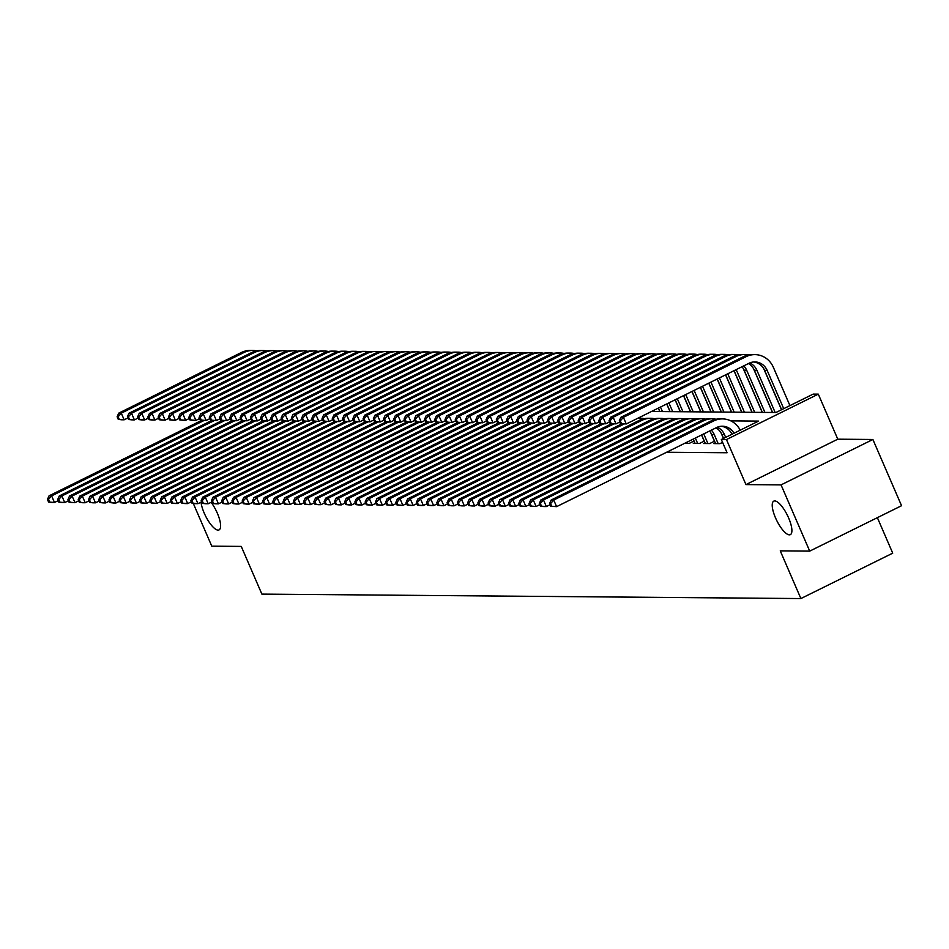 <?xml version="1.0" encoding="UTF-8"?>
<svg xmlns="http://www.w3.org/2000/svg" width="949" height="949" viewBox="0 0 949 949"><rect width="100%" height="100%" fill="white"/><g stroke="black" fill="none" stroke-linecap="round" stroke-linejoin="round"><path stroke-width="1.42" d="M775.499 517.834A18.683 5.931 63.7 0 1 773.779 501.143A18.683 5.931 63.7 0 1 788.619 517.94A18.683 5.931 63.7 0 1 790.339 534.643A18.683 5.931 63.7 0 1 775.499 517.834M211.105 502.318A18.683 5.931 63.7 0 1 217.333 513.207A18.683 5.931 63.7 0 1 219.053 529.91A18.683 5.931 63.7 0 1 204.213 513.101A18.683 5.931 63.7 0 1 201.034 502.151M651.5 411.486L775.95 412.507L813.174 394.108L818.299 394.143L726.459 439.553L721.335 439.517L758.571 421.107L730.813 420.87M837.789 439.185L745.95 484.595L781.051 484.88L809.711 551.12L901.55 505.71L872.89 439.482L837.789 439.185L818.299 394.143M877.374 517.668L892.724 553.16L800.885 598.558L261.877 594.098L241.248 546.41L211.781 546.161L193.288 503.421M781.051 484.88L872.89 439.482M715.285 442.875L713.814 443.598L719.959 443.658L722.569 442.364M705.036 442.792L703.565 443.515L709.71 443.563L714.55 441.178M694.787 442.709L693.316 443.432L699.472 443.48L704.3 441.095M684.609 443.361L689.223 443.397L694.051 441.012M666.613 452.258L727.076 452.756L721.335 439.517M745.95 484.595L726.459 439.553M809.711 551.12L780.256 550.871L800.885 598.558M58.186 500.657L54.473 502.496L51.91 502.472L48.601 502.08L49.621 502.092L48.47 499.447L47.45 499.435L48.601 502.08M47.45 499.435L49.051 495.841L201.912 420.265M49.051 495.841L51.614 495.864L204.118 420.454M48.47 499.447L51.614 495.864L54.473 502.496L49.621 502.092M127.866 417.963L124.153 419.802L121.591 419.778L118.269 419.387L119.301 419.399L118.15 416.753L117.13 416.741L118.269 419.387M117.13 416.741L118.72 413.147L241.461 352.47A21.898 20.51 -89.5 0 1 250.251 350.442L252.802 350.454A21.898 20.51 -89.5 0 1 256.645 350.881M118.72 413.147L121.282 413.171L244.023 352.482A21.898 20.51 -89.5 0 1 252.802 350.454M118.15 416.753L121.282 413.171L124.153 419.802L119.301 419.399M68.435 500.74L64.722 502.579L62.16 502.555L58.838 502.163L59.87 502.175L58.719 499.53L57.699 499.518L58.838 502.163M57.699 499.518L59.301 495.936L212.161 420.348M59.301 495.936L61.863 495.947L214.367 420.549M58.719 499.53L61.863 495.947L64.722 502.579L59.87 502.175M78.684 500.823L74.971 502.662L72.409 502.638L69.087 502.258L70.119 502.258L68.969 499.613L67.948 499.601L69.087 502.258M67.948 499.601L69.538 496.019L222.41 420.431M69.538 496.019L72.1 496.042L224.616 420.632M68.969 499.613L72.1 496.042L74.971 502.662L70.119 502.258M88.933 500.906L85.22 502.745L82.658 502.721L79.336 502.341L80.368 502.353L79.218 499.696L78.198 499.684L79.336 502.341M78.198 499.684L79.787 496.102L232.659 420.514M79.787 496.102L82.349 496.125L234.866 420.715M79.218 499.696L82.349 496.125L85.22 502.745L80.368 502.353M99.182 501.001L95.469 502.828L92.907 502.804L89.586 502.424L90.606 502.436L89.467 499.779L88.435 499.779L89.586 502.424M88.435 499.779L90.036 496.185L242.908 420.597M90.036 496.185L92.599 496.208L245.115 420.798M89.467 499.779L92.599 496.208L95.469 502.828L90.606 502.436M138.115 418.046L134.402 419.885L131.84 419.861L128.518 419.47L129.55 419.482L128.4 416.836L127.38 416.825L128.518 419.47M127.38 416.825L128.969 413.242L251.71 352.553A21.898 20.51 -89.5 0 1 260.489 350.525L263.051 350.549A21.898 20.51 -89.5 0 1 266.894 350.964M128.969 413.242L131.531 413.254L254.273 352.565A21.898 20.51 -89.5 0 1 263.051 350.549M128.4 416.836L131.531 413.254L134.402 419.885L129.55 419.482M148.364 418.129L144.651 419.968L142.089 419.944L138.768 419.565L139.788 419.565L138.649 416.919L137.617 416.908L138.768 419.565M137.617 416.908L139.218 413.325L261.96 352.637A21.898 20.51 -89.5 0 1 270.738 350.608L273.3 350.632A21.898 20.51 -89.5 0 1 277.144 351.047M139.218 413.325L141.781 413.349L264.522 352.66A21.898 20.51 -89.5 0 1 273.3 350.632M138.649 416.919L141.781 413.349L144.651 419.968L139.788 419.565M158.602 418.212L154.901 420.051L152.338 420.027L149.017 419.648L150.037 419.648L148.898 417.002L147.866 416.991L149.017 419.648M147.866 416.991L149.468 413.408L272.209 352.72A21.898 20.51 -89.5 0 1 280.987 350.691L283.549 350.715A21.898 20.51 -89.5 0 1 287.393 351.13M149.468 413.408L152.03 413.432L274.771 352.743A21.898 20.51 -89.5 0 1 283.549 350.715M148.898 417.002L152.03 413.432L154.901 420.051L150.037 419.648M168.851 418.295L165.138 420.134L162.576 420.11L159.266 419.731L160.286 419.743L159.135 417.086L158.115 417.086L159.266 419.731M158.115 417.086L159.717 413.491L282.458 352.803A21.898 20.51 -89.5 0 1 291.236 350.774L293.799 350.798A21.898 20.51 -89.5 0 1 297.63 351.213M159.717 413.491L162.279 413.515L285.02 352.826A21.898 20.51 -89.5 0 1 293.799 350.798M159.135 417.086L162.279 413.515L165.138 420.134L160.286 419.743M109.42 501.084L105.707 502.911L103.156 502.899L99.835 502.507L100.855 502.519L99.716 499.874L98.684 499.862L99.835 502.507M98.684 499.862L100.286 496.268L253.158 420.692M100.286 496.268L102.848 496.291L255.364 420.882M99.716 499.874L102.848 496.291L105.707 502.911L100.855 502.519M179.1 418.39L175.387 420.217L172.825 420.205L169.515 419.814L170.535 419.826L169.385 417.169L168.364 417.169L169.515 419.814M168.364 417.169L169.966 413.574L292.707 352.886A21.898 20.51 -89.5 0 1 301.485 350.857L304.048 350.881A21.898 20.51 -89.5 0 1 307.879 351.308M169.966 413.574L172.528 413.598L295.258 352.909A21.898 20.51 -89.5 0 1 304.048 350.881M169.385 417.169L172.528 413.598L175.387 420.217L170.535 419.826M119.669 501.167L115.956 503.006L113.394 502.982L110.084 502.59L111.104 502.602L109.954 499.957L108.933 499.945L110.084 502.59M108.933 499.945L110.535 496.351L263.395 420.775M110.535 496.351L113.097 496.374L265.601 420.965M109.954 499.957L113.097 496.374L115.956 503.006L111.104 502.602M189.349 418.473L185.636 420.312L183.074 420.288L179.752 419.897L180.785 419.909L179.634 417.263L178.614 417.252L179.752 419.897M178.614 417.252L180.203 413.657L302.945 352.969A21.898 20.51 -89.5 0 1 311.735 350.952L314.285 350.964A21.898 20.51 -89.5 0 1 318.129 351.391M180.203 413.657L182.766 413.681L305.507 352.992A21.898 20.51 -89.5 0 1 314.285 350.964M179.634 417.263L182.766 413.681L185.636 420.312L180.785 419.909M129.918 501.25L126.205 503.089L123.643 503.065L120.333 502.673L121.353 502.685L120.203 500.04L119.183 500.028L120.333 502.673M119.183 500.028L120.784 496.446L273.644 420.858M120.784 496.446L123.346 496.457L275.851 421.059M120.203 500.04L123.346 496.457L126.205 503.089L121.353 502.685M199.598 418.556L195.885 420.395L193.323 420.371L190.002 419.98L191.034 419.992L189.883 417.346L188.863 417.335L190.002 419.98M188.863 417.335L190.452 413.752L313.194 353.064A21.898 20.51 -89.5 0 1 321.972 351.035L324.534 351.047A21.898 20.51 -89.5 0 1 328.378 351.474M190.452 413.752L193.015 413.764L315.756 353.075A21.898 20.51 -89.5 0 1 324.534 351.047M189.883 417.346L193.015 413.764L195.885 420.395L191.034 419.992M140.167 501.333L136.454 503.172L133.892 503.148L130.571 502.768L131.603 502.768L130.452 500.123L129.432 500.111L130.571 502.768M129.432 500.111L131.021 496.529L283.893 420.941M131.021 496.529L133.584 496.552L286.1 421.142M130.452 500.123L133.584 496.552L136.454 503.172L131.603 502.768M209.848 418.639L206.135 420.478L203.572 420.454L200.251 420.075L201.271 420.075L200.132 417.43L199.1 417.418L200.251 420.075M199.1 417.418L200.702 413.835L323.443 353.147A21.898 20.51 -89.5 0 1 332.221 351.118L334.783 351.142A21.898 20.51 -89.5 0 1 338.627 351.557M200.702 413.835L203.264 413.847L326.005 353.17A21.898 20.51 -89.5 0 1 334.783 351.142M200.132 417.43L203.264 413.847L206.135 420.478L201.271 420.075M150.417 501.416L146.704 503.255L144.141 503.231L140.82 502.851L141.852 502.863L140.701 500.206L139.681 500.194L140.82 502.851M139.681 500.194L141.271 496.612L294.143 421.024M141.271 496.612L143.833 496.635L296.349 421.226M140.701 500.206L143.833 496.635L146.704 503.255L141.852 502.863M220.085 418.723L216.384 420.561L213.822 420.537L210.5 420.158L211.52 420.158L210.381 417.513L209.349 417.501L210.5 420.158M209.349 417.501L210.951 413.918L333.692 353.23A21.898 20.51 -89.5 0 1 342.47 351.201L345.033 351.225A21.898 20.51 -89.5 0 1 348.876 351.64M210.951 413.918L213.513 413.942L336.254 353.253A21.898 20.51 -89.5 0 1 345.033 351.225M210.381 417.513L213.513 413.942L216.384 420.561L211.52 420.158M160.666 501.499L156.953 503.338L154.39 503.314L151.069 502.934L152.089 502.946L150.95 500.289L149.918 500.289L151.069 502.934M149.918 500.289L151.52 496.695L304.392 421.107M151.52 496.695L154.082 496.718L306.598 421.309M150.95 500.289L154.082 496.718L156.953 503.338L152.089 502.946M230.334 418.806L226.621 420.644L224.059 420.621L220.749 420.241L221.769 420.253L220.619 417.596L219.599 417.596L220.749 420.241M219.599 417.596L221.2 414.001L343.941 353.313A21.898 20.51 -89.5 0 1 352.72 351.284L355.282 351.308A21.898 20.51 -89.5 0 1 359.113 351.723M221.2 414.001L223.762 414.025L346.504 353.336A21.898 20.51 -89.5 0 1 355.282 351.308M220.619 417.596L223.762 414.025L226.621 420.644L221.769 420.253M170.903 501.594L167.202 503.421L164.64 503.409L161.318 503.017L162.338 503.029L161.2 500.372L160.167 500.372L161.318 503.017M160.167 500.372L161.769 496.778L314.641 421.202M161.769 496.778L164.331 496.802L316.847 421.392M161.2 500.372L164.331 496.802L167.202 503.421L162.338 503.029M240.583 418.9L236.87 420.727L234.308 420.715L230.998 420.324L232.019 420.336L230.868 417.679L229.848 417.679L230.998 420.324M229.848 417.679L231.449 414.084L354.191 353.396A21.898 20.51 -89.5 0 1 362.969 351.367L365.531 351.391A21.898 20.51 -89.5 0 1 369.363 351.818M231.449 414.084L234.012 414.108L356.753 353.419A21.898 20.51 -89.5 0 1 365.531 351.391M230.868 417.679L234.012 414.108L236.87 420.727L232.019 420.336M181.152 501.677L177.439 503.516L174.877 503.492L171.567 503.1L172.588 503.112L171.437 500.467L170.417 500.455L171.567 503.1M170.417 500.455L172.018 496.861L324.878 421.285M172.018 496.861L174.58 496.885L327.085 421.475M171.437 500.467L174.58 496.885L177.439 503.516L172.588 503.112M250.833 418.983L247.12 420.81L244.557 420.798L241.236 420.407L242.268 420.419L241.117 417.774L240.097 417.762L241.236 420.407M240.097 417.762L241.687 414.167L364.428 353.479A21.898 20.51 -89.5 0 1 373.218 351.462L375.78 351.474A21.898 20.51 -89.5 0 1 379.612 351.901M241.687 414.167L244.249 414.191L366.99 353.502A21.898 20.51 -89.5 0 1 375.78 351.474M241.117 417.774L244.249 414.191L247.12 420.81L242.268 420.419M191.401 501.76L187.688 503.599L185.126 503.575L181.817 503.184L182.837 503.195L181.686 500.55L180.666 500.538L181.817 503.184M180.666 500.538L182.267 496.956L335.127 421.368M182.267 496.956L184.83 496.968L337.334 421.57M181.686 500.55L184.83 496.968L187.688 503.599L182.837 503.195M261.082 419.067L257.369 420.905L254.807 420.882L251.485 420.49L252.517 420.502L251.366 417.857L250.346 417.845L251.485 420.49M250.346 417.845L251.936 414.25L374.677 353.574A21.898 20.51 -89.5 0 1 383.455 351.545L386.018 351.557A21.898 20.51 -89.5 0 1 389.861 351.984M251.936 414.25L254.498 414.274L377.239 353.586A21.898 20.51 -89.5 0 1 386.018 351.557M251.366 417.857L254.498 414.274L257.369 420.905L252.517 420.502M201.651 501.843L197.938 503.682L195.375 503.658L192.054 503.278L193.086 503.278L191.935 500.633L190.915 500.621L192.054 503.278M190.915 500.621L192.505 497.039L345.377 421.451M192.505 497.039L195.067 497.062L347.583 421.653M191.935 500.633L195.067 497.062L197.938 503.682L193.086 503.278M271.331 419.15L267.618 420.988L265.056 420.965L261.734 420.585L262.754 420.585L261.616 417.94L260.584 417.928L261.734 420.585M260.584 417.928L262.185 414.345L384.926 353.657A21.898 20.51 -89.5 0 1 393.705 351.628L396.267 351.652A21.898 20.51 -89.5 0 1 400.11 352.067M262.185 414.345L264.747 414.357L387.489 353.68A21.898 20.51 -89.5 0 1 396.267 351.652M261.616 417.94L264.747 414.357L267.618 420.988L262.754 420.585M211.9 501.926L208.187 503.765L205.625 503.741L202.303 503.361L203.335 503.361L202.184 500.716L201.164 500.704L202.303 503.361M201.164 500.704L202.754 497.122L355.626 421.534M202.754 497.122L205.316 497.146L357.832 421.736M202.184 500.716L205.316 497.146L208.187 503.765L203.335 503.361M281.568 419.233L277.867 421.071L275.305 421.048L271.983 420.668L273.004 420.668L271.865 418.023L270.833 418.011L271.983 420.668M270.833 418.011L272.434 414.428L395.175 353.74A21.898 20.51 -89.5 0 1 403.954 351.711L406.516 351.735A21.898 20.51 -89.5 0 1 410.359 352.15M272.434 414.428L274.996 414.452L397.738 353.763A21.898 20.51 -89.5 0 1 406.516 351.735M271.865 418.023L274.996 414.452L277.867 421.071L273.004 420.668M222.149 502.009L218.436 503.848L215.874 503.824L212.552 503.445L213.572 503.456L212.434 500.799L211.402 500.799L212.552 503.445M211.402 500.799L213.003 497.205L365.875 421.617M213.003 497.205L215.565 497.229L368.082 421.819M212.434 500.799L215.565 497.229L218.436 503.848L213.572 503.456M291.817 419.316L288.105 421.154L285.542 421.131L282.233 420.751L283.253 420.763L282.102 418.106L281.082 418.106L282.233 420.751M281.082 418.106L282.683 414.511L405.425 353.823A21.898 20.51 -89.5 0 1 414.203 351.794L416.765 351.818A21.898 20.51 -89.5 0 1 420.609 352.233M282.683 414.511L285.246 414.535L407.987 353.847A21.898 20.51 -89.5 0 1 416.765 351.818M282.102 418.106L285.246 414.535L288.105 421.154L283.253 420.763M232.386 502.104L228.685 503.931L226.123 503.919L222.801 503.528L223.822 503.539L222.683 500.882L221.651 500.882L222.801 503.528M221.651 500.882L223.252 497.288L376.124 421.712M223.252 497.288L225.815 497.312L378.331 421.902M222.683 500.882L225.815 497.312L228.685 503.931L223.822 503.539M302.067 419.411L298.354 421.237L295.791 421.214L292.482 420.834L293.502 420.846L292.351 418.189L291.331 418.189L292.482 420.834M291.331 418.189L292.933 414.594L415.674 353.906A21.898 20.51 -89.5 0 1 424.452 351.877L427.014 351.901A21.898 20.51 -89.5 0 1 430.846 352.316M292.933 414.594L295.495 414.618L418.236 353.93A21.898 20.51 -89.5 0 1 427.014 351.901M292.351 418.189L295.495 414.618L298.354 421.237L293.502 420.846M242.636 502.187L238.923 504.014L236.36 504.002L233.051 503.611L234.071 503.622L232.92 500.977L231.9 500.965L233.051 503.611M231.9 500.965L233.501 497.371L386.362 421.795M233.501 497.371L236.064 497.395L388.568 421.985M232.92 500.977L236.064 497.395L238.923 504.014L234.071 503.622M312.316 419.494L308.603 421.32L306.041 421.309L302.719 420.917L303.751 420.929L302.601 418.284L301.58 418.272L302.719 420.917M301.58 418.272L303.17 414.677L425.911 353.989A21.898 20.51 -89.5 0 1 434.701 351.96L437.264 351.984A21.898 20.51 -89.5 0 1 441.095 352.411M303.17 414.677L305.732 414.701L428.474 354.013A21.898 20.51 -89.5 0 1 437.264 351.984M302.601 418.284L305.732 414.701L308.603 421.32L303.751 420.929M252.885 502.27L249.172 504.109L246.61 504.085L243.3 503.694L244.32 503.705L243.169 501.06L242.149 501.048L243.3 503.694M242.149 501.048L243.751 497.466L396.611 421.878M243.751 497.466L246.313 497.478L398.817 422.068M243.169 501.06L246.313 497.478L249.172 504.109L244.32 503.705M322.565 419.577L318.852 421.415L316.29 421.392L312.968 421L314 421.012L312.85 418.367L311.83 418.355L312.968 421M311.83 418.355L313.419 414.76L436.16 354.084A21.898 20.51 -89.5 0 1 444.939 352.055L447.501 352.067A21.898 20.51 -89.5 0 1 451.344 352.494M313.419 414.76L315.981 414.784L438.723 354.096A21.898 20.51 -89.5 0 1 447.501 352.067M312.85 418.367L315.981 414.784L318.852 421.415L314 421.012M263.134 502.353L259.421 504.192L256.859 504.168L253.537 503.789L254.569 503.789L253.419 501.143L252.398 501.131L253.537 503.789M252.398 501.131L253.988 497.549L406.86 421.961M253.988 497.549L256.55 497.561L409.066 422.163M253.419 501.143L256.55 497.561L259.421 504.192L254.569 503.789M332.814 419.66L329.101 421.498L326.539 421.475L323.218 421.083L324.238 421.095L323.099 418.45L322.067 418.438L323.218 421.083M322.067 418.438L323.668 414.855L446.41 354.167A21.898 20.51 -89.5 0 1 455.188 352.138L457.75 352.162A21.898 20.51 -89.5 0 1 461.594 352.577M323.668 414.855L326.231 414.867L448.972 354.191A21.898 20.51 -89.5 0 1 457.75 352.162M323.099 418.45L326.231 414.867L329.101 421.498L324.238 421.095M273.383 502.436L269.67 504.275L267.108 504.251L263.786 503.872L264.818 503.872L263.668 501.226L262.648 501.214L263.786 503.872M262.648 501.214L264.237 497.632L417.109 422.044M264.237 497.632L266.799 497.656L419.316 422.246M263.668 501.226L266.799 497.656L269.67 504.275L264.818 503.872M343.063 419.743L339.351 421.581L336.788 421.558L333.467 421.178L334.487 421.178L333.348 418.533L332.316 418.521L333.467 421.178M332.316 418.521L333.918 414.938L456.659 354.25A21.898 20.51 -89.5 0 1 465.437 352.221L467.999 352.245A21.898 20.51 -89.5 0 1 471.843 352.66M333.918 414.938L336.48 414.962L459.221 354.274A21.898 20.51 -89.5 0 1 467.999 352.245M333.348 418.533L336.48 414.962L339.351 421.581L334.487 421.178M283.632 502.519L279.919 504.358L277.357 504.334L274.036 503.955L275.056 503.966L273.917 501.309L272.885 501.309L274.036 503.955M272.885 501.309L274.486 497.715L427.358 422.127M274.486 497.715L277.049 497.739L429.565 422.329M273.917 501.309L277.049 497.739L279.919 504.358L275.056 503.966M353.301 419.826L349.588 421.664L347.026 421.641L343.716 421.261L344.736 421.273L343.585 418.616L342.565 418.604L343.716 421.261M342.565 418.604L344.167 415.021L466.908 354.333A21.898 20.51 -89.5 0 1 475.686 352.304L478.249 352.328A21.898 20.51 -89.5 0 1 482.092 352.743M344.167 415.021L346.729 415.045L469.47 354.357A21.898 20.51 -89.5 0 1 478.249 352.328M343.585 418.616L346.729 415.045L349.588 421.664L344.736 421.273M293.87 502.614L290.169 504.441L287.606 504.429L284.285 504.038L285.305 504.049L284.166 501.392L283.134 501.392L284.285 504.038M283.134 501.392L284.736 497.798L437.608 422.222M284.736 497.798L287.298 497.822L439.814 422.412M284.166 501.392L287.298 497.822L290.169 504.441L285.305 504.049M363.55 419.921L359.837 421.747L357.275 421.724L353.965 421.344L354.985 421.356L353.835 418.699L352.814 418.699L353.965 421.344M352.814 418.699L354.416 415.104L477.157 354.416A21.898 20.51 -89.5 0 1 485.935 352.387L488.498 352.411A21.898 20.51 -89.5 0 1 492.329 352.826M354.416 415.104L356.978 415.128L479.719 354.44A21.898 20.51 -89.5 0 1 488.498 352.411M353.835 418.699L356.978 415.128L359.837 421.747L354.985 421.356M304.119 502.697L300.406 504.524L297.844 504.512L294.534 504.121L295.554 504.133L294.404 501.487L293.383 501.475L294.534 504.121M293.383 501.475L294.985 497.881L447.845 422.305M294.985 497.881L297.547 497.905L450.051 422.495M294.404 501.487L297.547 497.905L300.406 504.524L295.554 504.133M373.799 420.004L370.086 421.831L367.524 421.819L364.202 421.427L365.235 421.439L364.084 418.794L363.064 418.782L364.202 421.427M363.064 418.782L364.653 415.188L487.395 354.499A21.898 20.51 -89.5 0 1 496.185 352.47L498.747 352.494A21.898 20.51 -89.5 0 1 502.579 352.921M364.653 415.188L367.216 415.211L489.957 354.523A21.898 20.51 -89.5 0 1 498.747 352.494M364.084 418.794L367.216 415.211L370.086 421.831L365.235 421.439M314.368 502.78L310.655 504.619L308.093 504.595L304.783 504.204L305.803 504.216L304.653 501.57L303.633 501.558L304.783 504.204M303.633 501.558L305.234 497.964L458.094 422.388M305.234 497.964L307.796 497.988L460.301 422.578M304.653 501.57L307.796 497.988L310.655 504.619L305.803 504.216M384.048 420.087L380.335 421.925L377.773 421.902L374.452 421.51L375.484 421.522L374.333 418.877L373.313 418.865L374.452 421.51M373.313 418.865L374.902 415.271L497.644 354.594A21.898 20.51 -89.5 0 1 506.422 352.565L508.984 352.577A21.898 20.51 -89.5 0 1 512.828 353.004M374.902 415.271L377.465 415.294L500.206 354.606A21.898 20.51 -89.5 0 1 508.984 352.577M374.333 418.877L377.465 415.294L380.335 421.925L375.484 421.522M324.617 502.863L320.904 504.702L318.342 504.678L315.021 504.299L316.053 504.299L314.902 501.653L313.882 501.641L315.021 504.299M313.882 501.641L315.471 498.059L468.343 422.471M315.471 498.059L318.034 498.071L470.55 422.673M314.902 501.653L318.034 498.071L320.904 504.702L316.053 504.299M394.298 420.17L390.585 422.008L388.022 421.985L384.701 421.593L385.721 421.605L384.582 418.96L383.55 418.948L384.701 421.593M383.55 418.948L385.152 415.365L507.893 354.677A21.898 20.51 -89.5 0 1 516.671 352.648L519.233 352.672A21.898 20.51 -89.5 0 1 523.077 353.087M385.152 415.365L387.714 415.377L510.455 354.689A21.898 20.51 -89.5 0 1 519.233 352.672M384.582 418.96L387.714 415.377L390.585 422.008L385.721 421.605M334.867 502.946L331.154 504.785L328.591 504.761L325.27 504.382L326.302 504.382L325.151 501.736L324.131 501.724L325.27 504.382M324.131 501.724L325.721 498.142L478.593 422.554M325.721 498.142L328.283 498.166L480.799 422.756M325.151 501.736L328.283 498.166L331.154 504.785L326.302 504.382M404.547 420.253L400.834 422.091L398.272 422.068L394.95 421.688L395.97 421.688L394.831 419.043L393.799 419.031L394.95 421.688M393.799 419.031L395.401 415.448L518.142 354.76A21.898 20.51 -89.5 0 1 526.92 352.731L529.483 352.755A21.898 20.51 -89.5 0 1 533.326 353.17M395.401 415.448L397.963 415.472L520.704 354.784A21.898 20.51 -89.5 0 1 529.483 352.755M394.831 419.043L397.963 415.472L400.834 422.091L395.97 421.688M345.116 503.029L341.403 504.868L338.84 504.844L335.519 504.465L336.539 504.477L335.4 501.819L334.368 501.819L335.519 504.465M334.368 501.819L335.97 498.225L488.842 422.637M335.97 498.225L338.532 498.249L491.048 422.839M335.4 501.819L338.532 498.249L341.403 504.868L336.539 504.477M414.784 420.336L411.071 422.175L408.509 422.151L405.199 421.771L406.219 421.783L405.069 419.126L404.049 419.114L405.199 421.771M404.049 419.114L405.65 415.532L528.391 354.843A21.898 20.51 -89.5 0 1 537.17 352.814L539.732 352.838A21.898 20.51 -89.5 0 1 543.575 353.253M405.65 415.532L408.212 415.555L530.954 354.867A21.898 20.51 -89.5 0 1 539.732 352.838M405.069 419.126L408.212 415.555L411.071 422.175L406.219 421.783M355.365 503.124L351.652 504.951L349.09 504.927L345.768 504.548L346.788 504.56L345.65 501.902L344.617 501.902L345.768 504.548M344.617 501.902L346.219 498.308L499.091 422.732M346.219 498.308L348.781 498.332L501.297 422.922M345.65 501.902L348.781 498.332L351.652 504.951L346.788 504.56M425.033 420.419L421.32 422.258L418.758 422.234L415.448 421.854L416.469 421.866L415.318 419.209L414.298 419.209L415.448 421.854M414.298 419.209L415.899 415.615L538.641 354.926A21.898 20.51 -89.5 0 1 547.419 352.898L549.981 352.921A21.898 20.51 -89.5 0 1 553.813 353.336M415.899 415.615L418.462 415.638L541.203 354.95A21.898 20.51 -89.5 0 1 549.981 352.921M415.318 419.209L418.462 415.638L421.32 422.258L416.469 421.866M365.602 503.207L361.889 505.034L359.327 505.022L356.017 504.631L357.038 504.643L355.887 501.997L354.867 501.985L356.017 504.631M354.867 501.985L356.468 498.391L509.328 422.815M356.468 498.391L359.03 498.415L511.535 423.005M355.887 501.997L359.03 498.415L361.889 505.034L357.038 504.643M435.283 420.514L431.57 422.341L429.007 422.329L425.686 421.937L426.718 421.949L425.567 419.292L424.547 419.292L425.686 421.937M424.547 419.292L426.148 415.698L548.878 355.009A21.898 20.51 -89.5 0 1 557.668 352.981L560.23 353.004A21.898 20.51 -89.5 0 1 564.062 353.431M426.148 415.698L428.699 415.721L551.44 355.033A21.898 20.51 -89.5 0 1 560.23 353.004M425.567 419.292L428.699 415.721L431.57 422.341L426.718 421.949M375.851 503.29L372.138 505.129L369.576 505.105L366.267 504.714L367.287 504.726L366.136 502.08L365.116 502.068L366.267 504.714M365.116 502.068L366.717 498.474L519.577 422.898M366.717 498.474L369.28 498.498L521.784 423.088M366.136 502.08L369.28 498.498L372.138 505.129L367.287 504.726M445.532 420.597L441.819 422.435L439.257 422.412L435.935 422.02L436.967 422.032L435.816 419.387L434.796 419.375L435.935 422.02M434.796 419.375L436.386 415.781L559.127 355.092A21.898 20.51 -89.5 0 1 567.905 353.075L570.468 353.087A21.898 20.51 -89.5 0 1 574.311 353.514M436.386 415.781L438.948 415.804L561.689 355.116A21.898 20.51 -89.5 0 1 570.468 353.087M435.816 419.387L438.948 415.804L441.819 422.435L436.967 422.032M386.101 503.373L382.388 505.212L379.825 505.188L376.504 504.797L377.536 504.809L376.385 502.163L375.365 502.151L376.504 504.797M375.365 502.151L376.955 498.569L529.827 422.981M376.955 498.569L379.517 498.581L532.033 423.183M376.385 502.163L379.517 498.581L382.388 505.212L377.536 504.809M455.781 420.68L452.068 422.519L449.506 422.495L446.184 422.103L447.204 422.115L446.066 419.47L445.034 419.458L446.184 422.103M445.034 419.458L446.635 415.876L569.376 355.187A21.898 20.51 -89.5 0 1 578.155 353.158L580.717 353.182A21.898 20.51 -89.5 0 1 584.56 353.597M446.635 415.876L449.197 415.887L571.939 355.199A21.898 20.51 -89.5 0 1 580.717 353.182M446.066 419.47L449.197 415.887L452.068 422.519L447.204 422.115M396.35 503.456L392.637 505.295L390.075 505.271L386.753 504.892L387.785 504.892L386.634 502.246L385.614 502.235L386.753 504.892M385.614 502.235L387.204 498.652L540.076 423.064M387.204 498.652L389.766 498.676L542.282 423.266M386.634 502.246L389.766 498.676L392.637 505.295L387.785 504.892M466.03 420.763L462.317 422.602L459.755 422.578L456.433 422.198L457.454 422.198L456.315 419.553L455.283 419.541L456.433 422.198M455.283 419.541L456.884 415.959L579.625 355.27A21.898 20.51 -89.5 0 1 588.404 353.242L590.966 353.265A21.898 20.51 -89.5 0 1 594.809 353.68M456.884 415.959L459.446 415.982L582.188 355.294A21.898 20.51 -89.5 0 1 590.966 353.265M456.315 419.553L459.446 415.982L462.317 422.602L457.454 422.198M406.599 503.539L402.886 505.378L400.324 505.354L397.002 504.975L398.022 504.987L396.884 502.329L395.852 502.318L397.002 504.975M395.852 502.318L397.453 498.735L550.325 423.147M397.453 498.735L400.015 498.759L552.532 423.349M396.884 502.329L400.015 498.759L402.886 505.378L398.022 504.987M476.268 420.846L472.555 422.685L469.992 422.661L466.683 422.281L467.703 422.281L466.552 419.636L465.532 419.624L466.683 422.281M465.532 419.624L467.133 416.042L589.875 355.353A21.898 20.51 -89.5 0 1 598.653 353.325L601.215 353.348A21.898 20.51 -89.5 0 1 605.059 353.763M467.133 416.042L469.696 416.065L592.437 355.377A21.898 20.51 -89.5 0 1 601.215 353.348M466.552 419.636L469.696 416.065L472.555 422.685L467.703 422.281M416.848 503.634L413.135 505.461L410.573 505.437L407.251 505.058L408.272 505.07L407.133 502.412L406.101 502.412L407.251 505.058M406.101 502.412L407.702 498.818L560.574 423.23M407.702 498.818L410.265 498.842L562.781 423.432M407.133 502.412L410.265 498.842L413.135 505.461L408.272 505.07M486.517 420.929L482.804 422.768L480.241 422.744L476.932 422.364L477.952 422.376L476.801 419.719L475.781 419.719L476.932 422.364M475.781 419.719L477.383 416.125L600.124 355.436A21.898 20.51 -89.5 0 1 608.902 353.408L611.464 353.431A21.898 20.51 -89.5 0 1 615.296 353.847M477.383 416.125L479.945 416.148L602.686 355.46A21.898 20.51 -89.5 0 1 611.464 353.431M476.801 419.719L479.945 416.148L482.804 422.768L477.952 422.376M427.086 503.717L423.373 505.544L420.81 505.532L417.501 505.141L418.521 505.153L417.37 502.507L416.35 502.496L417.501 505.141M416.35 502.496L417.951 498.901L570.812 423.325M417.951 498.901L420.514 498.925L573.018 423.515M417.37 502.507L420.514 498.925L423.373 505.544L418.521 505.153M658.286 408.129L659.769 411.546M496.766 421.024L493.053 422.851L490.491 422.839L487.169 422.447L488.201 422.459L487.051 419.802L486.03 419.802L487.169 422.447M486.03 419.802L487.632 416.208L610.361 355.519A21.898 20.51 -89.5 0 1 619.151 353.491L621.714 353.514A21.898 20.51 -89.5 0 1 625.545 353.941M487.632 416.208L490.182 416.231L612.924 355.543A21.898 20.51 -89.5 0 1 621.714 353.514M487.051 419.802L490.182 416.231L493.053 422.851L488.201 422.459M437.335 503.8L433.622 505.639L431.06 505.615L427.75 505.224L428.77 505.236L427.619 502.59L426.599 502.579L427.75 505.224M426.599 502.579L428.201 498.984L581.061 423.408M428.201 498.984L430.763 499.008L583.267 423.598M427.619 502.59L430.763 499.008L433.622 505.639L428.77 505.236M666.696 403.966L670.006 411.629M659.887 411.546L658.381 408.082M662.449 411.569L660.492 407.038M507.015 421.107L503.302 422.934L500.74 422.922L497.418 422.53L498.45 422.542L497.3 419.897L496.28 419.885L497.418 422.53M496.28 419.885L497.869 416.291L620.61 355.602A21.898 20.51 -89.5 0 1 629.389 353.586L631.951 353.597A21.898 20.51 -89.5 0 1 635.794 354.024M497.869 416.291L500.431 416.314L623.173 355.626A21.898 20.51 -89.5 0 1 631.951 353.597M497.3 419.897L500.431 416.314L503.302 422.934L498.45 422.542M447.584 503.883L443.871 505.722L441.309 505.698L437.987 505.307L439.019 505.319L437.869 502.673L436.848 502.662L437.987 505.307M436.848 502.662L438.45 499.079L591.31 423.491M438.45 499.079L441 499.091L593.516 423.693M437.869 502.673L441 499.091L443.871 505.722L439.019 505.319M675.107 399.814L680.255 411.724M670.136 411.641L666.791 403.918M672.699 411.652L668.903 402.886M517.264 421.19L513.551 423.029L510.989 423.005L507.668 422.613L508.688 422.625L507.549 419.98L506.517 419.968L507.668 422.613M506.517 419.968L508.118 416.386L630.86 355.697A21.898 20.51 -89.5 0 1 639.638 353.669L642.2 353.68A21.898 20.51 -89.5 0 1 646.044 354.107M508.118 416.386L510.681 416.397L633.422 355.709A21.898 20.51 -89.5 0 1 642.2 353.68M507.549 419.98L510.681 416.397L513.551 423.029L508.688 422.625M457.833 503.966L454.12 505.805L451.558 505.781L448.236 505.402L449.268 505.402L448.118 502.756L447.098 502.745L448.236 505.402M447.098 502.745L448.687 499.162L601.559 423.574M448.687 499.162L451.249 499.186L603.766 423.776M448.118 502.756L451.249 499.186L454.12 505.805L449.268 505.402M683.517 395.65L690.504 411.807M680.386 411.724L675.214 399.766M682.948 411.736L677.313 398.722M527.514 421.273L523.801 423.112L521.238 423.088L517.917 422.708L518.937 422.708L517.798 420.063L516.766 420.051L517.917 422.708M516.766 420.051L518.368 416.469L641.109 355.78A21.898 20.51 -89.5 0 1 649.887 353.752L652.449 353.775A21.898 20.51 -89.5 0 1 656.293 354.191M518.368 416.469L520.93 416.481L643.671 355.804A21.898 20.51 -89.5 0 1 652.449 353.775M517.798 420.063L520.93 416.481L523.801 423.112L518.937 422.708M468.082 504.049L464.369 505.888L461.807 505.864L458.486 505.485L459.506 505.485L458.367 502.84L457.335 502.828L458.486 505.485M457.335 502.828L458.936 499.245L611.808 423.657M458.936 499.245L461.499 499.269L614.015 423.859M458.367 502.84L461.499 499.269L464.369 505.888L459.506 505.485M691.928 391.498L700.753 411.89M690.635 411.807L683.624 395.603M693.197 411.83L685.724 394.559M537.751 421.356L534.038 423.195L531.476 423.171L528.166 422.791L529.186 422.791L528.047 420.146L527.015 420.134L528.166 422.791M527.015 420.134L528.617 416.552L651.358 355.863A21.898 20.51 -89.5 0 1 660.136 353.835L662.699 353.858A21.898 20.51 -89.5 0 1 666.542 354.274M528.617 416.552L531.179 416.575L653.92 355.887A21.898 20.51 -89.5 0 1 662.699 353.858M528.047 420.146L531.179 416.575L534.038 423.195L529.186 422.791M478.332 504.133L474.619 505.971L472.056 505.947L468.735 505.568L469.755 505.58L468.616 502.923L467.584 502.923L468.735 505.568M467.584 502.923L469.186 499.328L622.058 423.74M469.186 499.328L471.748 499.352L624.264 423.942M637.408 418.45A21.898 20.51 -89.5 0 1 640.504 418.224A21.898 20.51 -89.5 0 1 644.335 418.651M637.906 418.201A21.898 20.51 -89.5 0 1 637.942 418.201L640.504 418.224M468.616 502.923L471.748 499.352L474.619 505.971L469.755 505.58M700.338 387.334L711.003 411.973M700.872 411.89L692.035 391.439M703.434 411.913L694.134 390.407M548 421.439L544.287 423.278L541.725 423.254L538.415 422.874L539.435 422.886L538.285 420.229L537.264 420.229L538.415 422.874M537.264 420.229L538.866 416.635L661.607 355.946A21.898 20.51 -89.5 0 1 670.385 353.918L672.948 353.941A21.898 20.51 -89.5 0 1 676.779 354.357M538.866 416.635L541.428 416.658L664.17 355.97A21.898 20.51 -89.5 0 1 672.948 353.941M538.285 420.229L541.428 416.658L544.287 423.278L539.435 422.886M488.569 504.227L484.856 506.054L482.294 506.042L478.984 505.651L480.004 505.663L478.865 503.006L477.833 503.006L478.984 505.651M477.833 503.006L479.435 499.411L639.401 420.312A21.898 20.51 -89.5 0 1 648.191 418.295L650.753 418.307A21.898 20.51 -89.5 0 1 654.585 418.734M479.435 499.411L481.997 499.435L641.963 420.336A21.898 20.51 -89.5 0 1 650.753 418.307M478.865 503.006L481.997 499.435L484.856 506.054L480.004 505.663M708.749 383.182L721.252 412.056M711.121 411.973L700.445 387.287M713.684 411.996L702.545 386.243M558.249 421.534L554.536 423.361L551.974 423.349L548.652 422.957L549.685 422.969L548.534 420.312L547.514 420.312L548.652 422.957M547.514 420.312L549.115 416.718L671.845 356.029A21.898 20.51 -89.5 0 1 680.635 354.001L683.197 354.024A21.898 20.51 -89.5 0 1 687.029 354.452M549.115 416.718L551.677 416.741L674.407 356.053A21.898 20.51 -89.5 0 1 683.197 354.024M548.534 420.312L551.677 416.741L554.536 423.361L549.685 422.969M498.818 504.31L495.105 506.149L492.543 506.125L489.233 505.734L490.253 505.746L489.103 503.1L488.083 503.089L489.233 505.734M488.083 503.089L489.684 499.494L649.65 420.407A21.898 20.51 -89.5 0 1 658.428 418.379L660.99 418.402A21.898 20.51 -89.5 0 1 664.834 418.817M489.684 499.494L492.246 499.518L652.212 420.419A21.898 20.51 -89.5 0 1 660.99 418.402M489.103 503.1L492.246 499.518L495.105 506.149L490.253 505.746M717.159 379.019L731.489 412.139M721.37 412.056L708.856 383.123M723.933 412.08L710.955 382.091M568.498 421.617L564.785 423.444L562.223 423.432L558.902 423.04L559.934 423.052L558.783 420.407L557.763 420.395L558.902 423.04M557.763 420.395L559.352 416.801L682.094 356.112A21.898 20.51 -89.5 0 1 690.872 354.084L693.434 354.107A21.898 20.51 -89.5 0 1 697.278 354.535M559.352 416.801L561.915 416.825L684.656 356.136A21.898 20.51 -89.5 0 1 693.434 354.107M558.783 420.407L561.915 416.825L564.785 423.444L559.934 423.052M687.432 443.385L686.922 442.21M693.126 439.15L693.956 441.06M509.067 504.394L505.354 506.232L502.792 506.208L499.471 505.817L500.503 505.829L499.352 503.184L498.332 503.172L499.471 505.817M498.332 503.172L499.933 499.589L659.899 420.49A21.898 20.51 -89.5 0 1 668.677 418.462L671.24 418.485A21.898 20.51 -89.5 0 1 675.083 418.9M499.933 499.589L502.484 499.601L662.461 420.514A21.898 20.51 -89.5 0 1 671.24 418.485M499.352 503.184L502.484 499.601L505.354 506.232L500.503 505.829M725.57 374.855L741.738 412.234M731.62 412.151L717.266 378.971M734.182 412.163L719.366 377.927M578.748 421.7L575.035 423.539L572.472 423.515L569.151 423.124L570.183 423.135L569.032 420.49L568 420.478L569.151 423.124M568 420.478L569.602 416.884L692.343 356.207A21.898 20.51 -89.5 0 1 701.121 354.179L703.684 354.191A21.898 20.51 -89.5 0 1 707.527 354.618M569.602 416.884L572.164 416.908L694.905 356.219A21.898 20.51 -89.5 0 1 703.684 354.191M569.032 420.49L572.164 416.908L575.035 423.539L570.183 423.135M697.669 443.468L695.332 438.058M695.107 443.444L693.233 439.09M701.536 434.986L704.205 441.143M519.317 504.477L515.604 506.315L513.041 506.292L509.72 505.912L510.752 505.912L509.601 503.267L508.581 503.255L509.72 505.912M508.581 503.255L510.171 499.672L670.148 420.573A21.898 20.51 -89.5 0 1 678.926 418.545L681.489 418.568A21.898 20.51 -89.5 0 1 685.332 418.983M510.171 499.672L512.733 499.684L672.711 420.597A21.898 20.51 -89.5 0 1 681.489 418.568M509.601 503.267L512.733 499.684L515.604 506.315L510.752 505.912M733.98 370.703L751.988 412.317M741.869 412.234L725.677 374.808M744.431 412.246L727.776 373.776M588.997 421.783L585.284 423.622L582.722 423.598L579.4 423.218L580.42 423.218L579.281 420.573L578.249 420.561L579.4 423.218M578.249 420.561L579.851 416.979L702.592 356.29A21.898 20.51 -89.5 0 1 711.37 354.262L713.933 354.285A21.898 20.51 -89.5 0 1 717.776 354.701M579.851 416.979L582.413 416.991L705.154 356.314A21.898 20.51 -89.5 0 1 713.933 354.285M579.281 420.573L582.413 416.991L585.284 423.622L580.42 423.218M707.918 443.551L703.968 434.417A14.603 13.666 90.5 0 0 703.731 433.907M705.356 443.527L701.643 434.939M710.813 432.827L714.443 441.226M529.566 504.56L525.853 506.398L523.29 506.375L519.969 505.995L520.989 505.995L519.85 503.35L518.818 503.338L519.969 505.995M518.818 503.338L520.42 499.755L680.397 420.656A21.898 20.51 -89.5 0 1 689.176 418.628L691.738 418.651A21.898 20.51 -89.5 0 1 695.581 419.067M520.42 499.755L522.982 499.779L682.96 420.68A21.898 20.51 -89.5 0 1 691.738 418.651M519.85 503.35L522.982 499.779L525.853 506.398L520.989 505.995M743.257 368.544L762.237 412.4M752.118 412.317L734.087 370.656M754.68 412.341L736.412 370.122A14.603 13.666 90.5 0 0 736.175 369.612M599.234 421.866L595.521 423.705L592.971 423.681L589.649 423.301L590.669 423.301L589.531 420.656L588.499 420.644L589.649 423.301M588.499 420.644L590.1 417.062L712.841 356.373A21.898 20.51 -89.5 0 1 721.62 354.345L724.182 354.368A21.898 20.51 -89.5 0 1 728.025 354.784M590.1 417.062L592.662 417.086L715.404 356.397A21.898 20.51 -89.5 0 1 724.182 354.368M589.531 420.656L592.662 417.086L595.521 423.705L590.669 423.301M718.168 443.634L714.217 434.5A14.603 13.666 90.5 0 0 711.323 430.146M715.605 443.622L711.655 434.476A14.603 13.666 90.5 0 0 709.555 431.024M721.062 432.91L723.458 438.462M539.815 504.643L536.102 506.481L533.54 506.458L530.218 506.078L531.238 506.09L530.1 503.433L529.067 503.433L530.218 506.078M529.067 503.433L530.669 499.838L690.647 420.739A21.898 20.51 -89.5 0 1 699.425 418.711L701.987 418.734A21.898 20.51 -89.5 0 1 705.819 419.161M530.669 499.838L533.231 499.862L693.209 420.763A21.898 20.51 -89.5 0 1 701.987 418.734M530.1 503.433L533.231 499.862L536.102 506.481L531.238 506.09M753.506 368.627L772.486 412.483M762.355 412.4L744.099 370.193A14.603 13.666 90.5 0 0 741.999 366.741M764.918 412.424L746.661 370.217A14.603 13.666 90.5 0 0 743.767 365.863M609.483 421.949L605.77 423.788L603.208 423.764L599.898 423.384L600.919 423.396L599.768 420.739L598.748 420.739L599.898 423.384M598.748 420.739L600.349 417.145L723.091 356.456A21.898 20.51 -89.5 0 1 731.869 354.428L734.431 354.452A21.898 20.51 -89.5 0 1 738.263 354.867M600.349 417.145L602.912 417.169L725.653 356.48A21.898 20.51 -89.5 0 1 734.431 354.452M599.768 420.739L602.912 417.169L605.77 423.788L600.919 423.396M725.665 437.37L724.455 434.583A14.603 13.666 90.5 0 0 717.29 427.228M723.565 438.414L721.892 434.559A14.603 13.666 90.5 0 0 715.985 427.845M731.311 432.993L731.869 434.31M550.052 504.738L546.339 506.564L543.777 506.552L540.467 506.161L541.488 506.173L540.349 503.516L539.317 503.516L540.467 506.161M539.317 503.516L540.918 499.921L700.884 420.822A21.898 20.51 -89.5 0 1 709.674 418.806L712.236 418.817A21.898 20.51 -89.5 0 1 716.068 419.244M540.918 499.921L543.48 499.945L703.446 420.846A21.898 20.51 -89.5 0 1 712.236 418.817M540.349 503.516L543.48 499.945L546.339 506.564L541.488 506.173M763.755 368.71L781.513 409.754M772.605 412.483L754.348 370.276A14.603 13.666 90.5 0 0 748.429 363.562M775.167 412.507L756.911 370.3A14.603 13.666 90.5 0 0 749.734 362.945M619.733 422.044L616.02 423.871L613.457 423.847L610.136 423.468L611.168 423.479L610.017 420.822L608.997 420.822L610.136 423.468M608.997 420.822L610.598 417.228L733.328 356.539A21.898 20.51 -89.5 0 1 742.118 354.511L744.68 354.535A21.898 20.51 -89.5 0 1 748.512 354.95M610.598 417.228L613.161 417.252L735.89 356.563A21.898 20.51 -89.5 0 1 744.68 354.535M610.017 420.822L613.161 417.252L616.02 423.871L611.168 423.479M731.964 434.251A14.603 13.666 90.5 0 0 721.133 426.255M734.004 433.254A14.603 13.666 90.5 0 0 722.414 426.208A14.603 13.666 90.5 0 0 716.566 427.56L556.588 506.647L550.717 506.244L551.737 506.256L550.586 503.611L549.566 503.599L550.717 506.244M549.566 503.599L551.167 500.004L711.133 420.917A21.898 20.51 -89.5 0 1 719.911 418.889L722.474 418.9A21.898 20.51 -89.5 0 1 740.232 430.17M551.167 500.004L553.73 500.028L713.695 420.929A21.898 20.51 -89.5 0 1 722.474 418.9M550.586 503.611L553.73 500.028L556.588 506.647L551.737 506.256M619.246 420.905L620.385 423.551L621.417 423.562L620.266 420.917L619.246 420.905L620.836 417.311L623.398 417.335L746.139 356.646A21.898 20.51 -89.5 0 1 754.918 354.618A21.898 20.51 -89.5 0 1 773.352 367.31L789.924 405.603M781.62 409.707L764.586 370.359A14.603 13.666 90.5 0 0 753.577 361.972M783.72 408.663L767.148 370.383A14.603 13.666 90.5 0 0 754.858 361.925A14.603 13.666 90.5 0 0 749.01 363.277L626.269 423.954L620.385 423.551M620.836 417.311L743.577 356.622A21.898 20.51 -89.5 0 1 752.355 354.594L754.918 354.618M620.266 420.917L623.398 417.335L626.269 423.954L621.417 423.562M241.461 352.47L244.023 352.482M251.71 352.553L254.273 352.565M261.96 352.637L264.522 352.66M272.209 352.72L274.771 352.743M282.458 352.803L285.02 352.826M292.707 352.886L295.258 352.909M302.945 352.969L305.507 352.992M313.194 353.064L315.756 353.075M323.443 353.147L326.005 353.17M333.692 353.23L336.254 353.253M343.941 353.313L346.504 353.336M354.191 353.396L356.753 353.419M364.428 353.479L366.99 353.502M374.677 353.574L377.239 353.586M384.926 353.657L387.489 353.68M395.175 353.74L397.738 353.763M405.425 353.823L407.987 353.847M415.674 353.906L418.236 353.93M425.911 353.989L428.474 354.013M436.16 354.084L438.723 354.096M446.41 354.167L448.972 354.191M456.659 354.25L459.221 354.274M466.908 354.333L469.47 354.357M477.157 354.416L479.719 354.44M487.395 354.499L489.957 354.523M497.644 354.594L500.206 354.606M507.893 354.677L510.455 354.689M518.142 354.76L520.704 354.784M528.391 354.843L530.954 354.867M538.641 354.926L541.203 354.95M548.878 355.009L551.44 355.033M559.127 355.092L561.689 355.116M569.376 355.187L571.939 355.199M579.625 355.27L582.188 355.294M589.875 355.353L592.437 355.377M600.124 355.436L602.686 355.46M610.361 355.519L612.924 355.543M620.61 355.602L623.173 355.626M630.86 355.697L633.422 355.709M641.109 355.78L643.671 355.804M651.358 355.863L653.92 355.887M661.607 355.946L664.17 355.97M639.401 420.312L641.963 420.336M671.845 356.029L674.407 356.053M649.65 420.407L652.212 420.419M682.094 356.112L684.656 356.136M659.899 420.49L662.461 420.514M692.343 356.207L694.905 356.219M670.148 420.573L672.711 420.597M702.592 356.29L705.154 356.314M702.723 434.405L703.968 434.417M680.397 420.656L682.96 420.68M735.167 370.122L736.412 370.122M712.841 356.373L715.404 356.397M711.655 434.476L714.217 434.5M690.647 420.739L693.209 420.763M744.099 370.193L746.661 370.217M723.091 356.456L725.653 356.48M721.892 434.559L724.455 434.583M700.884 420.822L703.446 420.846M754.348 370.276L756.911 370.3M733.328 356.539L735.89 356.563M711.133 420.917L713.695 420.929M764.586 370.359L767.148 370.383M743.577 356.622L746.139 356.646"/></g></svg>
